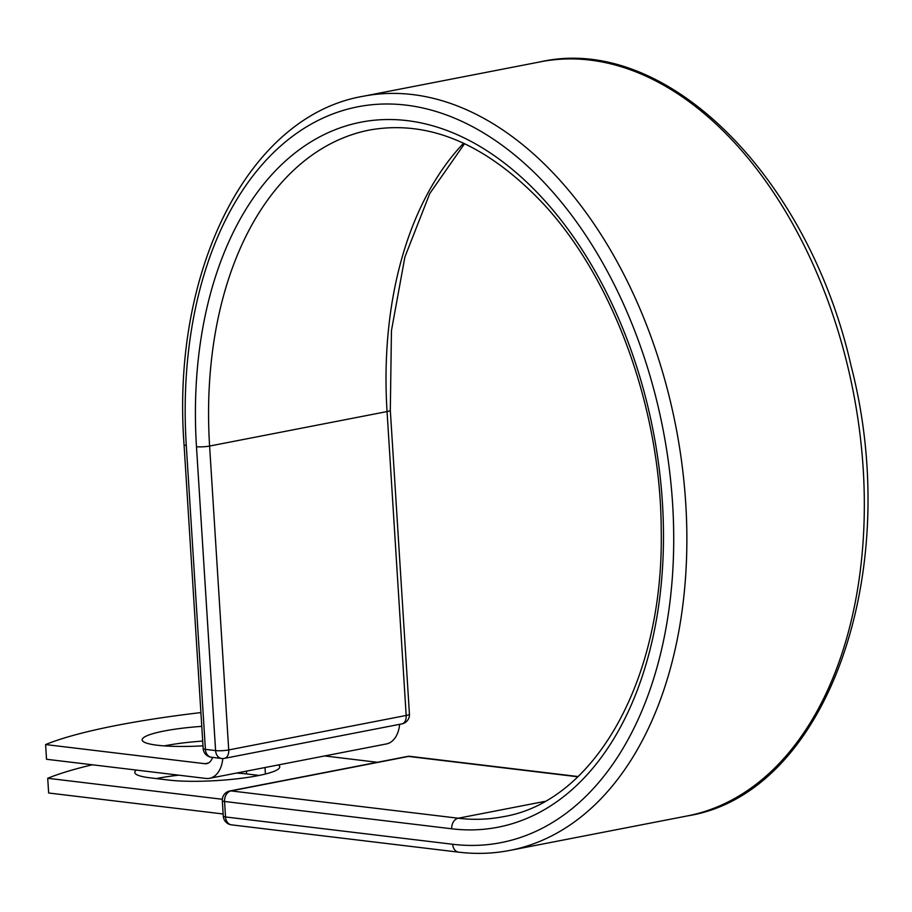 <?xml version="1.0" encoding="UTF-8"?>
<svg xmlns="http://www.w3.org/2000/svg" width="912" height="912" viewBox="0 0 912 912"><rect width="100%" height="100%" fill="white"/><g stroke="black" fill="none" stroke-linecap="round" stroke-linejoin="round"><path stroke-width="1.37" d="M156.351 778.586A63.122 9.77 176.4 0 1 157.765 778.301A63.122 9.77 176.4 0 1 178.741 775.177M236.459 773.08A63.122 9.77 176.4 0 1 246.593 773.923L259.122 775.428M201.78 726.362A63.122 9.77 -3.6 0 0 164.206 731.002A63.122 9.77 -3.6 0 0 142.158 739.894A63.122 9.77 -3.6 0 0 203 745.845M202.703 741.08A63.122 9.77 -3.6 0 0 165.129 745.72A63.122 9.77 -3.6 0 0 164.285 745.891M200.914 712.58A272.05 42.1 -3.6 0 0 45.6 744.557L46.523 759.274L205.816 778.426A29.104 18.479 -101 0 0 209.566 778.301A29.104 18.479 -101 0 0 222.802 758.533M45.6 744.557L204.892 763.709A14.182 9.006 -101 0 0 206.716 763.652A14.182 9.006 -101 0 0 212.519 757.382M209.566 778.301L386.426 743.941A29.104 18.479 -101 0 0 399.65 724.322M278.32 764.94A63.122 9.77 176.4 0 1 279.745 766.832A63.122 9.77 176.4 0 1 238.864 778.597A63.122 9.77 176.4 0 1 168.88 780.091L149.921 777.811A63.122 9.77 176.4 0 1 134.794 772.475A63.122 9.77 176.4 0 1 136.412 770.081M223.155 813.983L48.644 792.995L47.72 778.278A272.05 42.1 -3.6 0 1 92.351 764.78M377.363 762.284L324.615 755.945M222.334 799.277L47.72 778.278M246.411 771.142L246.593 773.923M208.426 763.025L204.892 763.709M687.238 815.944C826.762 794.113 904.51 571.995 851.056 365.701C808.283 176.369 665.977 33.562 540.713 61.765A384.134 243.869 -101 0 1 853.37 392.354A384.134 243.869 -101 0 1 687.238 815.944L509.785 850.417C493.05 853.666 476.007 854.236 458.656 852.161A9.325 7.057 96.9 0 1 452.694 844.273A374.809 237.941 -101 0 0 672.611 503.937A374.809 237.941 -101 0 0 406.193 105.142A374.809 237.941 -101 0 0 186.287 445.478A9.325 1.448 176.4 0 1 184.053 444.68L203.171 748.57A9.325 1.448 -3.6 0 0 205.405 749.356L215.597 750.587A9.325 1.448 -3.6 0 0 228.718 749.938L406.182 715.464A9.325 1.448 -3.6 0 0 409.431 714.142L390.313 410.263A9.325 1.448 176.4 0 1 387.053 411.574L406.182 715.464A9.325 5.917 79 0 1 401.907 723.889L224.443 758.362A9.325 5.917 79 0 0 228.718 749.938L209.6 446.048A9.325 1.448 176.4 0 1 196.479 446.698L215.597 750.587A9.325 7.057 -83.1 0 0 221.559 758.465A9.325 9.325 0 0 0 224.443 758.362M186.287 445.478L205.405 749.356A9.325 7.057 -83.1 0 0 211.367 757.245L221.559 758.465M463.592 143.218A349.786 222.049 -101 0 0 387.053 411.574L209.6 446.048A349.786 222.049 -101 0 1 369.816 129.971C429.073 119.575 486.928 144.199 543.381 203.843C614.129 279.893 661.223 410.354 661.223 531.525C663.799 680.409 594.054 801.979 503.23 816.696A349.786 222.049 -101 0 1 458.223 818.224A9.325 7.057 96.9 0 0 451.725 828.791A359.111 227.977 -101 0 0 662.42 502.717A359.111 227.977 -101 0 0 407.174 120.623A359.111 227.977 -101 0 0 196.479 446.698M509.785 850.417A384.134 243.869 -101 0 0 675.906 426.827A384.134 243.869 -101 0 0 363.261 96.25C248.315 115.801 171.068 270.499 184.053 444.68M544.681 801.42L458.223 818.224L231.044 790.909A9.325 7.057 96.9 0 0 224.557 801.477L225.526 816.958A9.325 7.057 96.9 0 0 231.488 824.847L458.656 852.161M451.725 828.791L224.557 801.477A9.325 1.448 176.4 0 1 222.323 800.69L223.292 816.172A9.325 9.325 0 0 0 231.488 824.847M452.694 844.273L225.526 816.958A9.325 1.448 176.4 0 1 223.292 816.172M578.048 776.545L410.195 756.367A9.325 7.057 96.9 0 0 408.508 756.436L231.044 790.909A9.325 5.917 79 0 0 229.847 790.955A9.325 9.325 0 0 0 222.323 800.69M577.798 776.785L408.508 756.436A9.325 5.917 79 0 0 407.299 756.47L229.847 790.955M265.004 767.528L265.415 774.014M540.713 61.765L363.261 96.25M464.55 143.674L429.78 193.504L404.894 257.002L391.453 330.634L390.313 410.263M203.171 748.57A9.325 9.325 0 0 0 211.367 757.245M401.907 723.889A9.325 9.325 0 0 0 409.431 714.142M410.195 756.367A9.325 9.325 0 0 0 407.299 756.47"/></g></svg>
